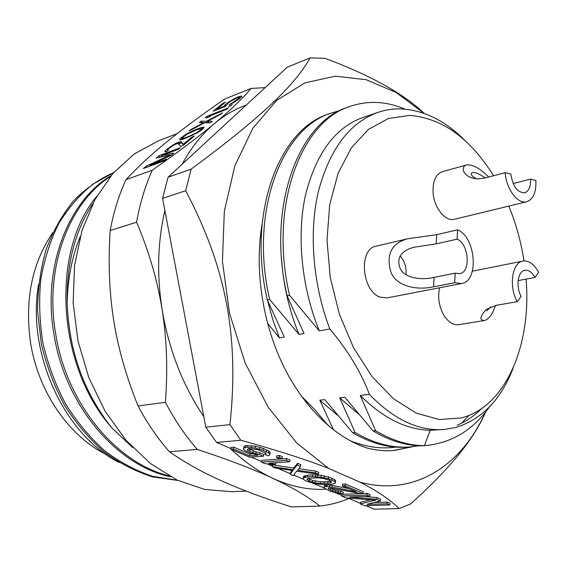 <?xml version="1.0" encoding="UTF-8"?>
<svg xmlns="http://www.w3.org/2000/svg" width="567" height="567" viewBox="0 0 567 567"><rect width="100%" height="100%" fill="white"/><g stroke="black" fill="none" stroke-linecap="round" stroke-linejoin="round"><path stroke-width="0.85" d="M257.482 449.574L248.715 448.547L247.233 449.539L247.878 450.354L252.988 452.799L259.594 454.55L263.492 456.222L249.827 457.236L230.734 449.17L233.328 448.958L249.65 455.868L258.056 455.23L250.352 453.012L244.668 450.326L243.413 448.986L243.817 448.079L247.46 447.193L255.143 448.022L262.989 450.29L268.645 453.005L269.821 454.337L269.339 455.223L268.297 455.861L264.959 454.422L265.987 453.784L265.384 452.976L257.482 449.574M255.76 453.72L256.135 451.927L248.431 448.653M259.594 454.55L259.962 452.757L256.135 451.927M252.988 452.799L253.364 451.006M249.608 451.36L249.99 449.567M247.878 450.354L248.218 448.731M485.529 412.152C474.508 438.454 449.525 469.058 410.579 503.964L399.04 508.571C389.983 499.534 376.906 490.703 359.797 482.07L328.676 468.413C306.187 459.596 276.894 450.212 240.798 440.254L216.551 442.451L205.821 427.185L162.587 198.358L168.08 177.202L287.242 67.204L310.114 57.877L325.033 58.316C370.839 75.489 403.888 93.86 424.18 113.407M399.04 508.571L374.333 509.201L365.984 505.672M360.406 503.312L347.904 498.024M341.745 495.416L335.99 492.985M324.133 487.967L312.743 483.148M303.643 479.299L293.734 475.103M290.347 473.672L277.922 468.413M272.323 466.046L267.34 463.941M261.507 461.467L251.252 457.13M230.875 448.511L216.551 442.451M380.322 500.909L367.005 504.368L386.956 503.772L389.784 504.991L364.538 505.714L360.307 503.921L375.687 500.179L345.99 497.876L341.632 496.033L366.849 495.097L369.762 496.352L349.825 497.075L376.502 499.265L380.322 500.909L380.606 499.215L376.786 497.564L364.333 496.55M369.762 496.352L370.053 494.651L367.14 493.389L341.936 494.36L341.632 496.033M370.669 499.789L360.591 502.27L360.307 503.921M389.784 504.991L390.053 503.305L387.233 502.086L374.241 502.49M362.951 493.418L363.241 491.702L345.416 483.984L342.688 484.112L342.376 485.841L345.105 485.721L362.951 493.418L360.215 493.524L329.788 487.826L328.144 488.364L330.533 490.122L343.056 493.956L336.38 493.084L329.384 490.859L324.005 487.847L324.111 486.904L326.79 486.55L332.021 487.025L356.296 491.83L342.376 485.841M348.662 488.548L329.732 484.955L324.43 485.203L324.111 486.904M343.056 493.956L343.361 492.269L340.909 491.228L335.813 490.292L329.753 487.826M335.232 483.29L335.657 480.816L334.75 479.632L328.605 476.975L321.22 475.373L312.672 474.841L307.867 475.111L303.586 476.344L303.253 478.066L307.534 476.84L312.346 476.578L324.076 477.697L328.286 478.725L334.438 481.376L335.345 482.552L335.232 483.29L330.774 484.466L322.786 484.601L314.472 483.566L306.768 481.298L304.224 479.973L303.225 478.803L303.253 478.066M300.46 466.457L300.801 464.678L297.576 463.282L293.741 468.03L272.55 464.947L272.195 466.691L293.401 469.781L297.228 465.068L300.46 466.457L297.661 470.298L315.316 472.864L318.463 474.225L296.576 471.142L293.352 475.635L290.219 474.31L292.863 470.589L275.413 468.051L272.195 466.691M292.048 470.475L290.559 472.58L290.219 474.31M318.463 474.225L318.789 472.46L315.649 471.106L298.852 468.668M289.999 460L286.718 458.583L261.734 460.361L261.373 462.119L286.363 460.376L289.645 461.793L289.999 460M282.331 456.683L279.574 455.492L276.866 455.691L276.505 457.491L279.212 457.293L281.969 458.483L282.331 456.683M263.492 456.222L263.861 454.429L259.962 452.757M269.821 454.337L270.19 452.53L269.013 451.197L263.364 448.476L255.526 446.201L245.717 445.556L244.2 446.272L243.413 448.986M252.854 453.876L250.026 454.096L233.71 447.165L231.123 447.384L230.734 449.17M359.797 482.07C413.931 497.231 461.864 465.294 485.281 412.457M424.066 113.365L396.191 92.499L366.162 79.699L335.225 76.184L304.855 82.888L276.774 100.309L252.825 128.298L234.823 165.89L224.334 211.179L222.434 261.422L229.515 313.232L245.142 362.944L268.127 407.12L296.683 442.926L328.676 468.413M412.663 446.725L393.647 450.567C385 451.197 376.141 450.347 367.083 448.022C334.75 437.604 302.679 406.489 282.217 363.39C261.883 320.235 254.576 267.482 262.124 224.036M240.798 440.254L229.975 424.633C239.274 336.401 226.155 267.617 185.685 190.732L191.122 169.157C263.683 115.477 295.272 84.433 310.114 57.877M229.975 424.633L205.821 427.185M191.122 169.157L168.08 177.202M185.685 190.732L162.587 198.358M267.511 323.155L279.403 337.897L284.308 337.032L267.319 299.95L269.658 299.454L299 334.445L304.068 333.552L287.122 295.768L289.546 295.258L319.271 330.873L329.852 329.009C347.996 350.576 361.165 372.356 369.365 394.356C394.037 419.757 419.07 431.459 444.478 429.446L455.868 427.447C482.056 419.311 501.207 399.366 513.333 367.614M444.478 429.446L430.218 430.254C406.284 429.694 382.959 418.085 360.236 395.433L369.365 394.356M360.236 395.433L375.602 430.714L373.107 430.934L344.828 397.247L339.683 397.857L355.126 432.522L352.717 432.734L324.778 399.615L319.809 400.203L333.594 430.013M328.569 425.959L314.302 409.098L301.318 396.057M395.809 447.101C380.896 449.192 365.524 446.994 349.676 440.516M392.775 450.623L411.351 446.853M337.315 415.087L319.809 400.203M408.368 447.079L407.836 447.122C389.805 448.462 371.435 443.663 352.717 432.734M468.888 415.434L461.559 423.216M419.19 445.761L410.253 446.945C392.229 448.284 373.851 443.479 355.126 432.522M357.933 413.492L339.683 397.857M481.482 408.651C474.196 415.944 466.095 421.472 457.165 425.229M424.095 445.683L421.94 445.832C405.866 445.733 389.593 440.765 373.107 430.934M421.94 445.832L424.435 445.648C408.368 445.549 392.088 440.566 375.602 430.714M489.597 406.759C473.218 429.949 451.92 442.884 425.697 445.57L424.435 445.648L430.218 430.254M493.566 175.756C470.291 138.355 442.373 118.234 409.813 115.392L388.331 118.524L368.408 129.432L351.249 147.98L338.01 173.523L329.689 204.85L326.996 240.195L330.256 277.405L339.321 314.068L353.581 347.826L372.044 376.587L393.441 398.721L416.369 413.187L439.446 419.537L461.432 417.9C506.189 406.504 531.648 344.325 526.084 279.106M465.769 141.275C445.96 121.14 424.57 110.352 401.606 108.928C393.512 108.616 385.595 109.771 377.856 112.394C349.619 122.67 329.817 148.93 318.441 191.164C308.675 232.371 312.8 284.521 329.852 329.009M319.271 330.873C301.41 286.945 296.513 235.518 305.514 194.956C316.117 153.381 335.147 127.603 362.604 117.61L377.856 112.394M523.993 260.933C521.045 241.889 515.998 223.611 508.854 206.083M407.588 238.771L376.098 246.191C358.323 248.835 361.675 291.41 380.259 297.172L387.155 297.881L461.503 283.543C479.306 281.331 475.947 237.091 457.597 229.798L436.746 234.667L407.588 238.771C391.79 243.215 386.127 253.995 390.606 271.111C394.986 285.527 415.101 290.807 433.585 286.81L434.152 277.398L455.195 273.159L454.663 282.713L461.503 283.543M488.697 177.053C480.327 168.569 473.02 164.508 466.754 164.877L442.402 171.709C435.917 174.154 432.798 180.887 433.039 191.915C433.67 207.331 445.371 222.023 454.479 219.252L526.693 201.767C533.299 199.364 536.354 192.263 535.865 180.469L530.521 179.108L513.178 183.573M439.595 287.767C437.611 296.867 438.872 305.748 443.373 314.409C447.845 321.886 452.976 325.309 458.774 324.678L484.459 320.511C488.832 319.377 492.496 314.359 495.466 305.464M518.125 280.594L534.908 277.454L538.65 272.323C534.086 264.08 528.827 260.338 522.88 261.082C512.114 262.408 508.585 286.526 517.217 301.708L496.345 305.301L486.486 309.249C479.781 316.471 479.108 320.227 484.459 320.511M517.217 301.708L521.137 296.343C515.609 286.583 517.869 271.083 524.829 270.253C528.621 269.793 531.981 272.188 534.908 277.454M490.802 306.882L486.684 310.936M454.663 282.713L433.585 286.81M406.05 274.804C406.574 267.418 404.618 261.16 400.182 256.022M455.195 273.159L459.695 273.712C471.113 272.259 468.895 243.725 457.08 239.146L436.186 243.881L436.746 234.667M434.152 277.398C417.277 281.197 402.23 276.072 399.799 267.355C396.602 257.602 401.245 250.919 413.719 247.297L436.186 243.881M457.08 239.146L457.597 229.798M466.754 164.877C460.291 166.273 462.211 177.669 477.534 178.931L484.82 178.088L505.211 172.644C506.062 188.868 517.791 204.524 526.693 201.767M505.211 172.644L510.817 174.076C512.837 186.415 517.451 192.645 524.659 192.766C528.876 191.221 530.825 186.663 530.521 179.108M476.245 178.846C471.106 175.678 469.887 173.58 472.602 172.545C475.281 172.141 479.491 173.956 485.224 177.981M289.546 295.258C268.666 206.112 300.935 121.111 350.236 106.341C368.238 100.295 386.481 101.231 404.966 109.133M287.122 295.768C266.292 206.806 298.589 121.955 347.918 107.163L350.236 106.341M299 334.445C289.064 309.979 283.238 284.684 281.515 258.545M269.658 299.454C249.161 211.852 281.686 128.014 331.142 113.116L339.711 110.671M267.319 299.95C246.865 212.526 279.418 128.822 328.888 113.917L331.142 113.116M279.403 337.897L272.741 319.582L267.596 300.63M349.003 498.485C339.739 502.362 330.037 504.899 319.88 506.09C308.172 496.784 292.487 487.528 272.826 478.321C290.843 486.564 308.519 490.193 325.855 489.215M182.177 164.182C191.277 147.441 202.157 133.805 214.815 123.287C230.599 110.118 242.655 98.509 251.004 88.466L224.589 99.09C202.086 114.605 182.971 128.752 167.244 141.53C151.517 154.267 137.76 166.989 125.98 179.689C118.857 195.154 113.584 212.101 110.175 230.535C108.106 262.705 109.289 292.622 113.712 320.277C118.035 347.904 126.15 376.467 138.057 405.958C147.158 423.088 157.626 438.362 169.462 451.786L197.203 449.411C227.969 459.483 253.173 469.115 272.826 478.321C258.424 471.616 244.625 461.999 231.428 449.461M230.804 448.866L230.103 448.185M203.837 416.681C182.765 385.468 168.853 349.726 162.105 309.469C156.712 274.626 157.64 241.662 164.898 210.584M246.241 105.051C235.149 109.062 224.674 115.144 214.815 123.287C199.088 136.42 178.251 152.048 152.296 170.185C145.187 185.983 139.95 203.319 136.59 222.207L110.175 230.535M169.462 451.786C185.125 462.686 202.674 472.453 222.101 481.099C241.478 489.775 264.591 498.386 291.431 506.926L319.88 506.09M251.004 88.466L265.143 87.602M125.98 179.689L152.296 170.185M146.336 166.074L143.373 168.512L164.621 160.73L166.606 159.086L149.801 165.252L171.206 155.273L173.821 153.111L161.545 155.599L178.364 149.341L180.306 147.739L159.029 155.67L156.123 158.051L170.213 155.039L146.336 166.074L147.03 167.173M174.055 144.925L178.095 143.394L180.568 146.47L182.879 145.606L194.304 136.137L192 137.016L183.127 144.351L181.022 141.587L175.813 143.281L167.01 149.121L164.848 151.495L165.351 151.878L166.818 151.467L168.42 150.156L167.712 150.135L167.775 149.681L168.916 148.547L174.055 144.925M184.02 138.922L197.153 132.954L202.412 129.418L203.957 127.313L201.214 127.554L195.161 129.744L186.281 134.095L179.696 138.915L179.881 139.943L184.02 138.922M220.676 114.286L222.47 112.805L206.388 121.288L201.165 121.118L199.371 122.592L203.673 122.734L190.923 129.517L189.095 131.012L204.581 122.784L210.4 122.798L212.228 121.288L207.756 121.154L220.676 114.286M228.402 107.886L207.097 116.249L205.325 117.709L206.664 117.943L210.251 116.54L208.89 116.306L226.63 109.353L228.402 107.886M232.222 104.718L228.451 106.844L232.222 104.718M226.977 104.902L227.487 103.711L230.826 101.153L237.098 97.914L238.983 97.531L238.346 98.651L229.047 104.959L234.171 102.308L238.92 99.168L241.627 96.73L241.684 96.092L238.983 96.553L234.313 98.658L226.963 103.18L224.227 105.618L224.135 106.277L216.941 109.126L225.319 102.251L223.086 103.137L213.256 111.196L224.943 106.582L226.977 104.902M138.057 405.958L165.394 402.308C167.896 369.705 166.797 338.754 162.105 309.469C157.378 280.133 148.88 251.046 136.59 222.207M165.394 402.308C174.629 419.913 185.232 435.619 197.203 449.411M170.213 155.039L170.547 155.585M159.029 155.67L159.738 157.279M162.013 156.35L159.929 157.123M161.545 155.599L162.261 156.74M171.092 155.33L170.469 155.457M149.801 165.252L150.262 165.989M167.712 150.135L167.839 150.631M165.231 150.779L165.833 151.743M167.01 149.121L167.91 150.567M168.279 148.079L168.704 148.76M170.617 146.357L170.979 146.931M172.772 144.989L173.091 145.506M175.813 143.281L176.16 143.848M177.918 142.345L178.513 143.919M178.811 142.005L179.704 143.451L178.803 143.791M180.299 141.58L181.192 143.033L179.704 143.451M181.022 141.587L181.915 143.04L181.192 143.033M183.127 144.351L183.559 145.046M183.488 145.102L181.915 143.04M192 137.016L192.419 137.703M179.696 138.915L180.292 139.879M181.114 137.561L181.993 138.993L181.22 139.73M183.41 135.874L183.743 136.42M182.454 138.653L181.993 138.993M186.281 134.095L186.55 134.528M188.542 132.827L188.832 133.295M190.951 131.636L191.214 132.061M192.603 130.864L192.893 131.346M195.161 129.744L195.495 130.29M199.244 128.177L199.641 128.837M201.214 127.554L202.093 129L201.448 129.205M202.277 127.277L203.142 128.702M203.106 128.744L202.093 129M203.503 127.086L203.879 127.703M183.644 138.235L182.198 138.235L182.234 137.809L187.145 134.166L197.252 129.616L201.2 128.787L200.108 130.304L196.246 132.884L189.208 136.257L183.644 138.235L184.055 138.908M186.033 137.462L186.38 138.022M182.198 138.235L182.836 139.284M201.2 128.787L201.838 129.843M201.193 129.198L201.661 129.978M200.108 130.304L200.449 130.871M198.096 131.764L198.365 132.203M196.246 132.884L196.508 133.316M192.248 134.96L192.518 135.4M189.208 136.257L189.513 136.76M207.756 121.154L208.621 122.585L210.577 122.656M190.923 129.517L191.164 129.914M203.673 122.734L203.914 123.131M201.165 121.118L201.838 122.67M206.388 121.288L207.253 122.72L202.015 122.529M208.351 122.139L207.253 122.72M207.097 116.249L207.841 117.482M208.89 116.306L209.266 116.93M229.918 105.625L230.223 106.142M223.086 103.137L223.462 103.768M216.941 109.126L217.246 109.622M224.135 106.277L224.433 106.78M224.227 105.618L224.83 106.624M225.227 104.604L225.921 105.774M226.963 103.18L227.36 103.846M228.855 101.812L229.16 102.329M231.641 100.09L231.889 100.508M234.313 98.658L234.547 99.055M237.162 97.283L237.474 97.808M238.983 96.553L239.82 97.963L239.345 98.148M240.706 96.114L241.28 97.092M240.628 97.758L239.82 97.963M230.79 103.52L231.053 103.959M233.207 102.315L233.434 102.698M234.993 101.231L235.241 101.642M236.616 100.09L236.921 100.607M238.346 98.651L238.735 99.31M239.04 97.885L239.508 98.679M238.983 97.531L239.614 98.601M246.099 491.086L231.988 491.717L204.694 489.441L177.145 480.072L150.546 463.6L126.143 440.439L105.207 411.394L88.842 377.707L77.963 340.937L73.129 302.906L74.539 265.476L82.024 230.464L95.036 199.435L112.762 173.651L134.202 153.983L158.271 140.921L177.237 133.578M38.606 284.23C26.451 352.83 63.936 434.52 119.127 462.502M113.705 172.574L92.79 184.247C79.798 194.715 68.472 207.784 58.819 223.448C50.371 240.422 44.361 259.091 40.781 279.467C38.762 300.467 39.499 321.801 42.993 343.467C48.075 364.872 55.637 385.092 65.694 404.136C76.999 422.089 90.004 437.646 104.697 450.808C120.062 462.339 136.08 470.851 152.729 476.344L177.584 480.277M110.338 176.535C68.94 202.759 43.964 268.085 55.786 334.53C66.8 403.796 116.405 463.048 168.909 475.812M92.917 203.475C75.106 230.656 66.53 263.683 67.182 302.572C67.707 278.574 72.044 256.603 80.216 236.637M67.182 302.572C68.869 350.86 83.796 392.669 111.954 428.007C56.289 365.24 50.81 250.699 96.808 196.253M132.664 447.54L111.954 428.007M170.787 476.84C117.036 465.812 65.283 405.774 54.063 334.913C41.993 267.185 68.359 200.824 111.146 175.55M177.946 480.447L152.835 476.96C135.967 471.701 119.729 463.352 104.115 451.906C89.175 438.787 75.95 423.202 64.44 405.15C54.198 385.978 46.508 365.58 41.356 343.963L37.571 311.326C37.684 289.609 40.533 268.992 46.104 249.466C53.107 230.975 62.242 214.773 73.497 200.867C85.709 188.52 99.133 179.066 113.754 172.51M106.256 454.521C68.798 436.172 37.791 391.358 30.384 341.554C24.735 299.256 32.199 262.946 52.774 232.633M376.502 499.265L376.786 497.564M366.849 495.097L367.14 493.389M386.956 503.772L387.233 502.086M345.105 485.721L345.416 483.984M332.021 487.025L332.326 485.309M329.42 486.67L329.732 484.955M326.79 486.55L327.102 484.842M325.727 486.599L326.039 484.891M340.611 492.914L340.909 491.228M338.038 492.567L338.343 490.873M335.508 491.979L335.813 490.292M332.51 490.958L332.822 489.264M330.533 490.122L330.844 488.428M328.577 489.045L328.796 487.868M320.263 483.523L330.426 483.034L331.645 482.007L329.186 480.164L323.452 478.484L318.144 477.768L307.987 478.307L306.875 479.349L309.398 481.17L315.054 482.815L320.263 483.523L320.575 481.808L312.793 480.511L307.853 478.428M335.345 482.552L335.657 480.816M334.438 481.376L334.75 479.632M331.915 480.029L332.234 478.279M328.286 478.725L328.605 476.975M324.076 477.697L324.395 475.954M320.894 477.123L321.22 475.373M317.69 476.79L318.016 475.047M315.557 476.656L315.883 474.912M312.346 476.578L312.672 474.841M307.534 476.84L307.867 475.111M305.4 477.208L305.726 475.479M304.33 477.513L304.656 475.784M323.963 483.587L324.274 481.865L320.575 481.808M315.054 482.815L315.372 481.107M312.474 482.219L312.793 480.511M309.398 481.17L309.717 479.455M307.364 480.058L307.633 478.64M330.426 483.034L330.745 481.305L324.274 481.865M327.705 483.41L328.024 481.681M297.228 465.068L297.576 463.282M293.401 469.781L293.741 468.03M315.316 472.864L315.649 471.106M286.363 460.376L286.718 458.583M289.645 461.793L268.815 463.211L275.753 464.345L271.543 464.628L264.64 463.494L261.373 462.119M275.753 464.345L276.079 462.715M279.212 457.293L279.574 455.492M281.969 458.483L279.262 458.675L276.505 457.491M233.328 448.958L233.71 447.165M249.65 455.868L250.026 454.096M243.817 448.079L244.2 446.272M245.327 447.37L245.717 445.556M247.46 447.193L247.843 445.378M251.28 447.462L251.663 445.641M255.143 448.022L255.526 446.201M259.608 449.114L259.991 447.292M262.989 450.29L263.364 448.476M266.377 451.75L266.745 449.936M268.645 453.005L269.013 451.197M264.959 454.422L265.264 452.905M409.679 446.98L407.836 447.115M424.988 445.612L423.202 445.747M472.389 271.203L522.88 261.082"/></g></svg>
